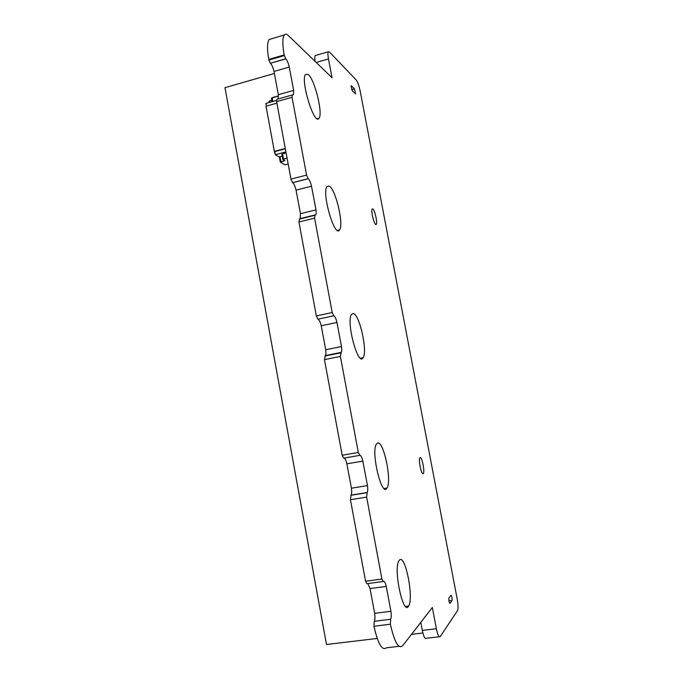 <?xml version="1.0" encoding="UTF-8"?>
<svg xmlns="http://www.w3.org/2000/svg" width="683" height="683" viewBox="0 0 683 683"><rect width="100%" height="100%" fill="white"/><g stroke="black" fill="none" stroke-linecap="round" stroke-linejoin="round"><path stroke-width="1.02" d="M381.917 579.03L366.634 497.122L367.172 492.52C367.872 491.06 367.906 488.43 367.292 484.623L362.844 461.102C361.905 457.209 360.897 455.271 359.813 455.305L358.31 452.462L340.39 356.415L341.227 352.368C341.85 351.182 341.884 348.928 341.329 345.589L336.958 322.461C336.01 318.526 334.952 316.306 333.782 315.811L332.203 312.541L314.598 218.167L314.931 215.307L315.751 214.795C316.289 213.839 316.314 211.901 315.819 208.972L311.516 186.211C310.569 182.241 309.459 179.749 308.212 178.741L306.573 175.104L292.051 97.302L292.35 94.971L293.468 94.604L293.647 90.387L289.268 67.062C288.311 63.058 287.176 60.335 285.844 58.892L284.154 54.922L268.769 59.421L268.897 60.095L284.282 55.605L284.179 55.084C282.386 44.617 282.412 37.915 284.265 34.995C285.281 33.715 286.647 33.902 288.371 35.55L332.04 77.76L328.472 58.926C327.789 55.144 327.738 52.762 328.31 51.788L329.437 51.985L356.227 80.005C357.73 82.003 359.062 85.759 360.214 91.257L457.183 598.948C458.173 604.668 458.293 608.544 457.55 610.559L440.219 636.624C438.99 637.649 437.709 635.019 436.369 628.727L432.339 607.469L402.535 645.913C398.445 649.166 394.39 641.935 390.369 624.219L390.667 619.259C391.402 617.458 391.427 614.461 390.753 610.278L386.245 586.415C385.255 582.368 384.256 580.729 383.24 581.498L381.917 579.03L365.567 581.25L350.439 499.717L351.053 495.124C351.736 493.869 351.856 491.564 351.429 488.208M382.958 581.532L366.933 583.709L365.567 581.25M386.245 586.415L370.032 588.584L367.855 583.581M366.634 497.122L350.439 499.717M390.915 611.276L374.66 613.334L370.032 588.584M367.044 492.691L350.917 495.295L367.044 492.691M390.667 619.259L374.301 621.299C375.027 619.746 375.146 617.091 374.66 613.334M367.445 485.596L351.421 488.208L346.87 463.825C346.076 460.487 345.154 458.566 344.112 458.071M390.369 624.219L373.934 626.243L374.301 621.299M362.844 461.102L346.87 463.825M399 646.323L386.484 647.783C382.147 651.053 377.964 643.873 373.934 626.243M359.642 455.39L343.634 458.148L342.192 455.245L324.451 359.625L325.381 355.578C325.979 354.571 326.09 352.624 325.714 349.747L321.232 325.782C320.284 321.864 319.2 319.67 317.971 319.183L316.349 315.939L298.923 221.975L299.624 218.884L315.239 215.077M439.203 636.744L426.286 638.264C424.98 639.297 423.656 636.684 422.316 630.418L420.796 622.358M340.39 356.415L324.451 359.625M340.911 352.667L325.048 355.877M341.474 346.529L325.714 349.756M336.958 322.461L321.232 325.782M333.782 315.811L317.971 319.183M315.102 61.385C314.65 58.32 314.701 56.382 315.23 55.571L315.887 55.383M333.671 315.828L317.851 319.2M314.598 218.167L298.923 221.975M268.897 60.095L268.769 59.421C267.036 49.074 267.147 42.44 269.119 39.512L271.561 38.786M315.751 214.795L300.161 218.594L300.452 213.685L296.046 190.113C295.09 186.16 293.955 183.693 292.648 182.703L290.967 179.1L276.598 101.622L276.931 99.291L277.503 99.129M285.69 58.781L270.348 63.254L268.914 60.095M315.964 209.877L300.443 213.685M285.844 58.892L270.348 63.254M311.516 186.211L296.046 190.113M289.268 67.062L274.011 71.459C273.055 67.48 271.885 64.783 270.502 63.357M308.212 178.741L292.648 182.703M293.647 90.387L278.348 94.689L274.011 71.459M308.084 178.698L292.52 182.66M306.573 175.104L290.967 179.1M278.126 98.881L278.357 94.689M292.051 97.302L276.598 101.622M399.504 560.034C405.258 553.751 414.069 598.137 408.622 606.017C403.354 616.715 393.066 568.717 398.932 560.752L399.504 560.034M377.537 443.088C383.513 440.014 392.162 481.088 387.013 488.038C381.857 498.206 370.63 451.617 376.461 444.044L377.537 443.088M353.205 313.548C359.395 313.676 367.906 351.745 363.1 357.713C358.14 367.241 345.82 321.454 351.54 314.428L353.205 313.548M329.257 186.109C335.635 189.046 344.036 224.784 339.596 229.864C334.866 238.734 321.445 192.982 327.012 186.561L329.257 186.109M308.306 74.549C314.82 79.715 323.153 113.848 319.012 118.21C314.522 126.517 300.144 80.218 305.54 74.353L308.306 74.549M448.919 598.052L450.985 595.235C451.864 596.191 452.206 597.958 452.018 600.536L449.943 603.439C449.047 602.5 448.705 600.707 448.893 598.077L448.919 598.052M420.113 457.61C421.872 456.346 424.971 471.364 423.383 473.439C421.838 476.512 418.15 460.111 419.874 457.849L420.113 457.61M372.764 208.896C374.694 209.724 377.673 222.778 376.282 224.306C374.839 227.012 370.51 210.936 372.175 209.015L372.764 208.896M351.327 85.751L354.451 88.892L355.638 93.921L352.291 90.805L351.028 85.836M340.569 353.256L340.296 352.556M276.606 100.427L265.858 103.432L266.353 106.096L265.858 103.432L276.606 100.427L265.858 103.432L266.353 106.096M285.349 148.792L274.762 151.592L285.349 148.792L274.762 151.592L275.326 154.682L285.921 151.882L275.326 154.682L279.373 157.056L280.312 162.144L284.973 164.825L288.166 163.997L284.973 164.825L280.312 162.144L280.952 161.692L280.312 162.144L279.373 157.056L275.326 154.682L274.344 151.344L285.281 148.45M272.141 101.673L271.501 98.19L272.124 97.66L271.501 98.19L272.141 101.673L271.501 98.19L278.485 95.876L272.124 97.66L272.833 101.477L272.124 97.66L278.485 95.876M276.88 103.159L266.003 106.198L274.344 151.344L266.003 106.198L276.88 103.159L266.003 106.198L274.344 151.344L275.326 154.682L285.921 151.882M269.273 102.476L269.059 101.349L269.683 100.819L269.059 101.349L269.273 102.476L269.059 101.349L271.868 100.213L269.683 100.819L269.956 102.288L269.683 100.819L271.868 100.213M286.117 152.949L282.549 153.897L286.117 152.949L282.549 153.897L283.496 159.028L287.073 158.089L282.847 159.481L284.862 160.667L280.312 162.144L284.973 164.825L288.166 163.997M282.207 156.023L279.373 157.056L275.326 154.682M287.073 158.089L283.496 159.028L282.549 153.897L281.9 154.358L282.549 153.897L281.9 154.358L282.847 159.481L284.862 160.667L280.952 161.692L280.004 156.603L279.373 157.056L280.312 162.144M422.879 632.996L411.499 634.353M377.187 638.451L326.491 644.513L224.963 87.68L274.387 73.457M282.549 153.897L283.496 159.028L282.847 159.481L284.862 160.667L280.952 161.692L280.004 156.603L280.952 161.692M269.956 102.288L269.683 100.819M272.833 101.477L272.124 97.66M283.496 159.028L282.847 159.481L281.9 154.358L282.847 159.481M280.004 156.603L279.373 157.056M436.369 628.727L422.316 630.418M358.31 452.462L342.192 455.245M328.472 58.926L316.203 62.452M332.203 312.541L316.349 315.939M452.001 600.562L448.919 600.955L452.018 600.536M354.451 88.892L351.694 89.652M351.053 495.124L367.172 492.52M324.886 356.056L340.766 352.838M325.381 355.578L341.227 352.368M315.23 55.571L328.31 51.788M269.119 39.512L284.265 34.995M299.299 219.115L314.931 215.307M292.811 94.792L293.468 94.604M276.931 99.291L292.35 94.971M405.548 606.41L408.622 606.017M384.119 488.507L387.013 488.038M360.53 358.234L363.1 357.713M337.411 230.384L339.596 229.864M317.202 118.705L319.012 118.21M422.64 473.558L423.383 473.439M375.71 224.442L376.282 224.306"/></g></svg>
